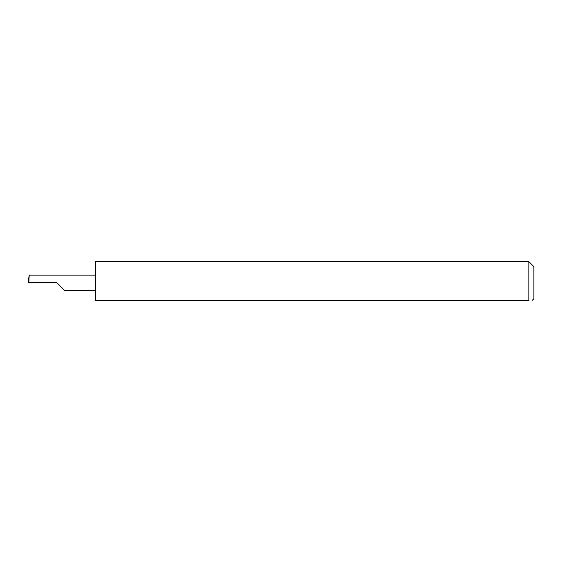 <?xml version="1.0" encoding="UTF-8"?>
<svg xmlns="http://www.w3.org/2000/svg" width="562" height="562" viewBox="0 0 562 562"><rect width="100%" height="100%" fill="white"/><g stroke="black" fill="none" stroke-linecap="round" stroke-linejoin="round"><path stroke-width="0.84" d="M56.762 282.686L64.335 290.259L56.762 282.686L64.335 290.259L56.762 282.686L28.803 282.686L29.203 275.113L28.1 282.686L28.803 282.686M528.842 261.611L95.54 261.611L95.54 300.389L528.842 300.389C533.212 300.389 533.212 300.389 528.842 300.389C533.212 300.389 533.212 300.389 528.842 300.389L528.842 261.611L533.9 266.669L533.9 298.703L532.214 300.389M95.54 275.113L29.203 275.113M64.335 290.259L95.54 290.259"/></g></svg>
